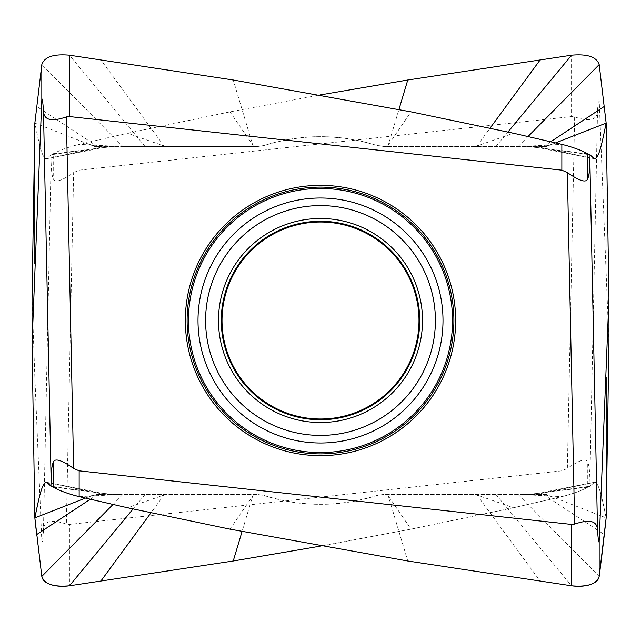 <?xml version="1.0" encoding="UTF-8"?>
<svg xmlns="http://www.w3.org/2000/svg" width="641" height="641" viewBox="0 0 641 641"><rect width="100%" height="100%" fill="white"/><g stroke="black" fill="none" stroke-linecap="round" stroke-linejoin="round"><path stroke-width="0.48" stroke-dasharray="3.21 2.4" d="M122.856 146.477L257.946 146.477L94.564 146.477L122.856 146.477L41.817 64.597M34.846 517.904L34.846 377.132L32.05 298.161M608.95 342.839L599.183 99.764C598.574 96.342 597.973 105.877 597.572 109.162C598.069 122.022 587.156 121.117 574.648 116.918L571.564 116.566L571.564 55.198M606.154 517.904C602.236 498.41 598.47 480.894 594.343 482.377L535.98 494.523L546.436 494.523L606.154 517.904C602.62 501.214 599.047 481.303 594.343 482.377L593.758 482.409M85.365 498.121L94.564 494.523L257.946 494.523L263.996 495.477C300.693 507.247 338.36 507.247 377.004 495.477L383.054 494.523L535.836 494.523L594.103 482.369L590.032 486.239L589.888 479.404C589.696 470.414 588.983 464.797 587.765 462.546C586.587 457.802 579.784 459.765 567.357 468.435L574.648 116.918M529.73 494.515L590.032 486.239L587.765 487.184C581.195 490.814 572.557 493.963 561.853 496.647L513.473 507.768L411.017 529.154L320.5 546.116L411.017 529.154L387.316 494.523M521.814 494.523L561.853 496.647L561.853 470.847L567.357 468.435M561.853 470.847L69.436 524.434L69.436 585.802M34.846 377.132L41.817 541.236C42.426 544.658 43.027 535.123 43.428 531.838C42.931 518.978 53.844 519.883 66.352 524.082L69.436 524.434M546.436 494.523L383.054 494.523L377.004 495.477C340.059 507.255 302.392 507.255 263.996 495.477L257.946 494.523L94.564 494.523M122.856 494.523L112.976 504.499M253.123 494.523L242.058 531.509M387.877 494.523L407.772 561.003M253.684 494.523L229.983 529.154M518.144 494.523L599.183 576.403A9491.527 4747.542 8 0 0 599.183 576.387M475.542 494.523L513.473 507.768L411.017 529.154M528.689 494.523L587.765 487.184C581.876 490.549 573.246 493.706 561.853 496.647L513.473 507.768M165.458 494.523L127.527 507.768M79.147 496.647L119.186 494.523M112.311 494.523L53.235 487.184M111.27 494.515L50.968 486.239M105.156 494.515L46.897 482.369M94.564 146.477L34.846 123.096C38.38 139.786 41.953 159.697 46.657 158.623L47.242 158.591M105.156 146.485L46.897 158.631L50.968 154.761L51.112 161.596C51.304 170.586 52.017 176.203 53.235 178.454C54.413 183.198 61.216 181.235 73.643 172.565L66.352 524.082M111.27 146.485L50.968 154.761L53.235 153.816C59.805 150.186 68.443 147.037 79.147 144.353L127.527 133.232L229.983 111.846L320.5 94.884M119.186 146.477L79.147 144.353L79.147 170.153L73.643 172.565M79.147 170.153L571.564 116.566M606.154 263.868L606.154 123.096M253.123 146.477L233.228 79.997M387.316 146.477L546.436 146.477L383.054 146.477L377.004 145.523C340.059 133.745 302.392 133.745 263.996 145.523L257.946 146.477L263.996 145.523C300.693 133.753 338.36 133.753 377.004 145.523L387.316 146.477L411.017 111.846M387.877 146.485L398.942 109.491M253.684 146.477L229.983 111.846M518.144 146.477L528.024 136.501M546.436 146.477L555.635 142.879M475.542 146.477L513.473 133.232M521.814 146.477L561.853 144.353M528.689 146.477L587.765 153.816M529.73 146.485L590.032 154.761M535.844 146.485L593.358 158.479M165.458 146.477L127.527 133.232M112.311 146.477L53.235 153.816L53.235 178.454M321.574 455.655A135.163 135.163 0 0 0 455.663 319.963A135.163 135.163 0 0 0 320.5 185.337A135.163 135.163 0 0 0 319.426 185.345A135.163 135.163 0 0 0 185.337 321.037A135.163 135.163 0 0 0 320.5 455.663A135.163 135.163 0 0 0 321.574 455.655M41.817 541.236L41.817 576.403A9491.527 4747.542 -8 0 1 36.769 535.331M594.343 482.377L590.032 486.239L587.765 487.184L587.765 462.546M46.969 482.377L49.109 483.546M97.464 146.477L36.681 106.422M597.572 109.162L589.888 479.404M97.464 494.523L90.261 499.267M145.026 494.523L133.048 508.986M164.4 494.515L150.915 512.888M476.6 494.515L540.347 581.363M495.974 494.523L571.564 585.802M543.536 494.523L604.319 534.578M105.02 494.523L47.891 482.633M43.428 531.838L51.112 161.596M599.183 99.764L599.183 64.597M145.026 146.477L69.436 55.198M164.4 146.485L100.653 59.637M476.6 146.485L490.085 128.112M495.974 146.477L507.952 132.014M543.536 146.477L550.739 141.733M535.98 146.477L593.109 158.367M105.02 146.477L46.657 158.623M320.5 419.743A99.243 99.243 0 0 0 419.743 320.5A99.243 99.243 0 0 0 320.5 221.257A99.243 99.243 0 0 0 221.257 320.5A99.243 99.243 0 0 0 320.5 419.743M320.5 218.477A102.023 102.023 0 0 0 218.477 320.5A102.023 102.023 0 0 0 320.5 422.523A102.023 102.023 0 0 0 422.523 320.5A102.023 102.023 0 0 0 320.5 218.477M320.5 205.585A114.915 114.915 0 0 0 205.585 320.5A114.915 114.915 0 0 0 320.5 435.415A114.915 114.915 0 0 0 435.415 320.5A114.915 114.915 0 0 0 320.5 205.585M320.5 443.003A122.503 122.503 0 0 1 319.522 443.003A122.503 122.503 0 0 1 197.997 320.011A122.503 122.503 0 0 1 320.5 197.997A122.503 122.503 0 0 1 321.478 197.997A122.503 122.503 0 0 1 443.003 320.989A122.503 122.503 0 0 1 320.5 443.003M321.55 188.446A132.054 132.054 0 0 1 452.554 321.029A132.054 132.054 0 0 1 320.5 452.554A132.054 132.054 0 0 1 319.45 452.554A132.054 132.054 0 0 1 188.446 319.971A132.054 132.054 0 0 1 320.5 188.446A132.054 132.054 0 0 1 321.55 188.446M320.5 453.892A133.392 133.392 0 0 1 187.108 320.5A133.392 133.392 0 0 1 320.5 187.108A133.392 133.392 0 0 1 453.892 320.5A133.392 133.392 0 0 1 320.5 453.892M599.199 576.403L546.292 522.96M523.368 494.523L536.998 493.49M542.214 492.801L537.27 493.458M537.102 493.506L593.734 482.417M552.879 497.039C546.06 494.908 541.966 494.067 540.603 494.523M117.632 494.523L104.002 493.49M98.786 492.801L103.73 493.458M103.898 493.506L47.266 482.417M88.121 497.039C94.94 494.908 99.034 494.067 100.397 494.523M387.877 146.493L390.553 137.535M523.368 146.477L536.998 147.51M542.214 148.199L537.27 147.542M537.102 147.494L593.734 158.583M552.879 143.961C546.06 146.092 541.966 146.933 540.603 146.477M117.632 146.477L104.002 147.51M98.786 148.199L103.73 147.542M103.898 147.494L47.266 158.583M88.121 143.961C94.94 146.092 99.034 146.933 100.397 146.477"/><path stroke-width="0.96" d="M41.817 64.597L34.846 123.096L32.05 298.161L32.05 342.839L41.817 99.764C42.426 96.342 43.027 105.877 43.428 109.162C42.931 122.022 53.844 121.117 66.352 116.918L69.436 116.566L69.436 55.198C53.612 53.764 44.405 56.897 41.817 64.597L41.817 99.764M34.846 263.868L34.846 123.096M242.058 531.509L233.228 561.003L320.5 546.116L233.228 561.003L69.436 585.802C53.604 587.22 44.397 584.087 41.817 576.403L34.846 517.904L32.05 342.839M85.365 498.121L34.846 517.904C38.38 501.214 41.953 481.303 46.657 482.377L47.25 482.409M47.642 482.521L46.897 482.369L50.968 486.239L51.112 479.404C51.304 470.414 52.017 464.797 53.235 462.546C54.413 457.802 61.216 459.765 73.643 468.435L66.352 116.918M49.109 483.546L50.968 486.239L53.235 487.184C59.805 490.814 68.443 493.963 79.147 496.647L127.527 507.768L229.983 529.154L407.772 561.003L571.564 585.802C587.412 587.22 596.611 584.095 599.183 576.403L606.154 517.904L608.95 342.839L608.95 298.161L599.183 541.236C598.574 544.658 597.973 535.123 597.572 531.838C598.069 518.978 587.156 519.883 574.648 524.082L571.564 524.434L571.564 585.802A26.241 13.14 8.2 0 0 599.183 576.403M50.968 486.239L53.235 487.184C59.124 490.549 67.754 493.706 79.147 496.647L79.147 470.847L73.643 468.435M79.147 470.847L571.564 524.434M606.154 377.132L606.154 517.904A9491.527 4747.542 8 0 1 604.319 534.578A9491.527 4747.542 8 0 1 599.183 576.387L599.183 541.236M112.976 504.499L41.817 576.403A26.241 13.14 -8.2 0 0 69.436 585.802L233.228 561.003M320.5 94.884L407.772 79.997L571.564 55.198C587.396 53.764 596.603 56.897 599.183 64.597L606.154 123.096L608.95 298.161M555.635 142.879L606.154 123.096C602.62 139.786 599.047 159.697 594.343 158.623L593.758 158.591M593.358 158.479L594.103 158.631L590.032 154.761L589.888 161.596C589.696 170.586 588.983 176.203 587.765 178.454C586.587 183.198 579.784 181.235 567.357 172.565L574.648 524.082M590.032 154.761L587.765 153.816C581.195 150.186 572.557 147.037 561.853 144.353L513.473 133.232L411.017 111.846L233.228 79.997L69.436 55.198M561.853 144.353L561.853 170.153L567.357 172.565M561.853 170.153L69.436 116.566M398.942 109.491L407.772 79.997M528.024 136.501L599.183 64.597M319.426 455.655A135.163 135.163 0 0 1 185.337 319.963A135.163 135.163 0 0 1 320.5 185.337A135.163 135.163 0 0 1 321.574 185.345A135.163 135.163 0 0 1 455.663 321.037A135.163 135.163 0 0 1 320.5 455.663A135.163 135.163 0 0 1 319.426 455.655M320.5 222.002A98.498 98.498 0 0 0 222.002 320.5A98.498 98.498 0 0 0 320.5 418.998A98.498 98.498 0 0 0 418.998 320.5A98.498 98.498 0 0 0 320.5 222.002M36.769 535.331A9491.527 4747.542 -8 0 1 36.681 534.578A9491.527 4747.542 -8 0 1 34.846 517.904C38.764 498.41 42.53 480.894 46.657 482.377L46.969 482.377M79.147 496.647L127.527 507.768L229.983 529.154L407.772 561.003L571.564 585.802M43.428 109.162L51.112 479.404M53.235 462.546L53.235 487.184M90.261 499.267L36.681 534.578M133.048 508.986L69.436 585.802M150.915 512.888L100.653 581.363M47.891 482.633L46.657 482.377M597.572 531.838L589.888 161.596M587.765 178.454L587.765 153.816M490.085 128.112L540.347 59.637M507.952 132.014L571.564 55.198M550.739 141.733L604.319 106.422M593.109 158.367L594.343 158.623M320.5 187.108A133.392 133.392 0 0 0 187.108 320.5A133.392 133.392 0 0 0 320.5 453.892A133.392 133.392 0 0 0 453.892 320.5A133.392 133.392 0 0 0 320.5 187.108M320.5 452.554A132.054 132.054 0 0 0 321.55 452.554A132.054 132.054 0 0 0 452.554 319.971A132.054 132.054 0 0 0 320.5 188.446A132.054 132.054 0 0 0 319.45 188.446A132.054 132.054 0 0 0 188.446 321.029A132.054 132.054 0 0 0 320.5 452.554M320.5 197.997A122.503 122.503 0 0 0 319.522 197.997A122.503 122.503 0 0 0 197.997 320.989A122.503 122.503 0 0 0 320.5 443.003A122.503 122.503 0 0 0 321.478 443.003A122.503 122.503 0 0 0 443.003 320.011A122.503 122.503 0 0 0 320.5 197.997M320.5 205.585A114.915 114.915 0 0 1 435.415 320.5A114.915 114.915 0 0 1 320.5 435.415A114.915 114.915 0 0 1 205.585 320.5A114.915 114.915 0 0 1 320.5 205.585M320.5 218.477A102.023 102.023 0 0 0 218.477 320.5A102.023 102.023 0 0 0 320.5 422.523A102.023 102.023 0 0 0 422.523 320.5A102.023 102.023 0 0 0 320.5 218.477M320.5 419.743A99.243 99.243 0 0 1 221.257 320.5A99.243 99.243 0 0 1 320.5 221.257A99.243 99.243 0 0 1 419.743 320.5A99.243 99.243 0 0 1 320.5 419.743"/></g></svg>
